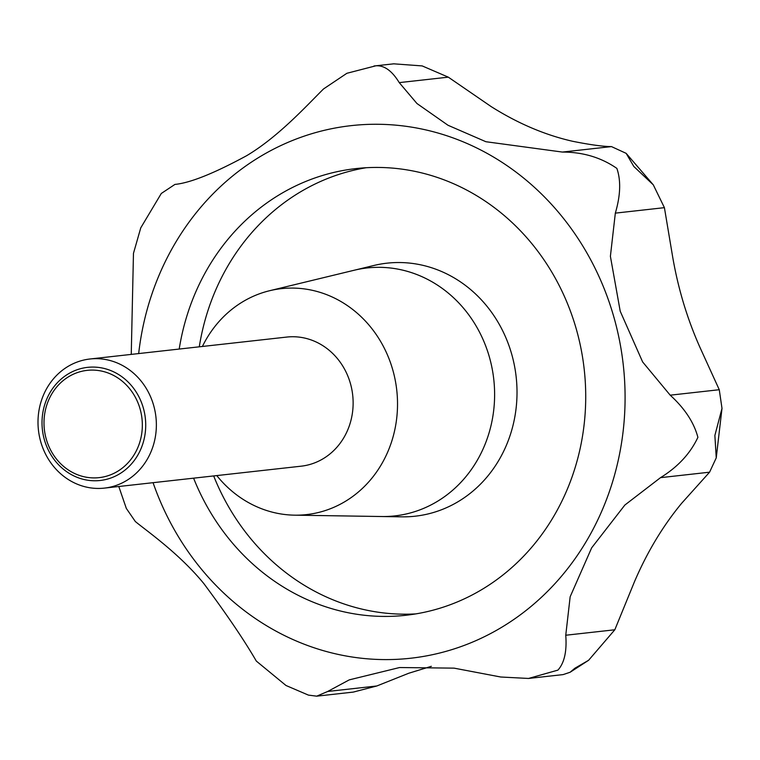 <?xml version="1.0" encoding="UTF-8"?>
<svg xmlns="http://www.w3.org/2000/svg" width="760" height="760" viewBox="0 0 760 760"><rect width="100%" height="100%" fill="white"/><g stroke="black" fill="none" stroke-linecap="round" stroke-linejoin="round"><path stroke-width="1.14" d="M431.347 666.32L408.804 673.227L376.789 685.986L353.257 692.094L316.683 696.169L327.712 691.457L349.248 679.867L399.57 667.536L454.043 668.135L500.726 677.008L528.533 678.452L557.916 670.12C564.366 662.967 566.979 651.339 565.753 635.236L570.161 596.752L591.66 547.836L624.862 505.039L660.506 477.66C677.863 466.944 690.327 453.501 697.899 437.332C693.966 422.474 684.731 408.424 670.197 395.181L642.637 361.95L620.217 311.229L610.394 256.31L615.334 213.132C620.54 195.386 621.053 180.471 616.854 168.387C601.131 157.5 582.977 152.066 562.4 152.066L485.897 141.721L448.01 125.267L416.955 103.521L399.237 82.621C392.055 70.813 384.247 65.208 375.82 65.806L346.883 73.293L323.532 88.948C307.021 105.26 278.407 136.866 246.563 155.743C214.025 173.384 190.142 182.941 174.933 184.414L161.3 193.468L140.761 227.848L133.465 253.365L131.252 354.397M373.996 65.996L393.813 63.83L422.199 65.921L448.305 77.159L491.216 106.628C517.921 123.471 545.062 135.023 572.641 141.284C590.054 144.77 602.994 146.547 611.467 146.594L626.145 153.339L633.84 166.497L653.296 184.841L664.411 207.66L672.619 256.614C678.082 288.496 687.211 318.782 699.998 347.472L719.264 389.719L722 408.367L714.875 435.442L716.243 457.881L709.574 472.188L681.701 503.225C662.843 526.015 647.083 552.235 634.41 581.865L614.821 629.774L588.591 660.297L574.892 668.23L570.105 672.258L563.131 674.595L528.533 678.452M118.797 486.505L126.321 508.411L135.327 521.512C145.559 530.081 178.913 553.09 203.87 583.623C226.689 614.308 244.178 640.129 256.32 661.077L285.988 685.491L308.408 695.106L316.683 696.169M179.208 349.058A224.732 204.497 83.6 0 1 356.07 168.577A224.732 204.497 83.6 0 1 407.046 169.907A224.732 204.497 83.6 0 1 585.722 397.262A224.732 204.497 83.6 0 1 405.849 615.277A224.732 204.497 83.6 0 1 354.882 613.957A224.732 204.497 83.6 0 1 193.591 478.173M202.398 346.474A113.677 103.436 83.6 0 1 269.629 290.719L373.796 265.497A127.3 115.834 83.6 0 1 386.945 263.178A127.3 115.834 83.6 0 1 415.815 263.929A127.3 115.834 83.6 0 1 517.019 392.711A127.3 115.834 83.6 0 1 415.14 516.202A127.3 115.834 83.6 0 1 401.802 516.838L381.71 516.534A124.745 113.515 -96.4 0 0 494.408 402.059A124.745 113.515 -96.4 0 0 395.438 268.688A124.745 113.515 -96.4 0 0 354.264 270.227A124.745 113.515 -96.4 0 0 353.419 270.437M269.629 290.719A113.677 103.436 83.6 0 1 307.144 289.322A113.677 103.436 83.6 0 1 397.337 410.856A113.677 103.436 83.6 0 1 294.642 515.166A113.677 103.436 83.6 0 1 280.763 513.931A113.677 103.436 83.6 0 1 216.78 475.589M354.264 270.227A124.735 113.506 83.6 0 1 395.438 268.698A124.735 113.506 83.6 0 1 494.408 402.059A124.735 113.506 83.6 0 1 381.71 516.524A124.745 113.515 -96.4 0 1 380.845 516.515M104.719 359.375A64.961 59.109 83.6 0 1 156.37 425.096A64.961 59.109 83.6 0 1 104.376 488.11A64.961 59.109 83.6 0 1 89.642 487.73A64.961 59.109 83.6 0 1 38 422.019A64.961 59.109 83.6 0 1 89.993 358.995A64.961 59.109 83.6 0 1 104.719 359.375M89.993 358.995L286.757 337.07A64.961 59.109 83.6 0 1 301.492 337.449A64.961 59.109 83.6 0 1 353.134 403.17A64.961 59.109 83.6 0 1 301.15 466.184L104.376 488.11M100.472 367.697A56.914 51.794 83.6 0 1 145.302 432.335A56.914 51.794 83.6 0 1 87.267 480.149A56.914 51.794 83.6 0 1 42.437 415.511A56.914 51.794 83.6 0 1 100.472 367.697M99.427 370.68A53.969 49.105 -96.4 0 0 44.393 416.024A53.969 49.105 -96.4 0 0 86.906 477.318A53.969 49.105 -96.4 0 0 141.939 431.984A53.969 49.105 -96.4 0 0 99.427 370.68M138.671 353.571A267.947 243.827 83.6 0 1 412.062 127.214A267.947 243.827 83.6 0 1 623.105 431.537A267.947 243.827 83.6 0 1 349.866 656.649A267.947 243.827 83.6 0 1 153.064 482.685M562.4 152.066L611.467 146.594M415.862 613.89A224.732 204.497 83.6 0 1 374.955 611.714A224.732 204.497 83.6 0 1 213.674 475.931M199.281 346.816A224.732 204.497 83.6 0 1 366.139 167.732M399.237 82.621L448.305 77.159M615.334 213.132L664.411 207.66M670.197 395.181L719.264 389.719M660.506 477.66L709.574 472.188M565.753 635.236L614.821 629.774M327.712 691.457L376.789 685.986M392.454 63.944L393.813 63.83M294.642 515.166L381.71 516.524M626.145 153.339L653.296 184.841M722 408.367L716.243 457.881M588.591 660.297L570.105 672.258"/></g></svg>
